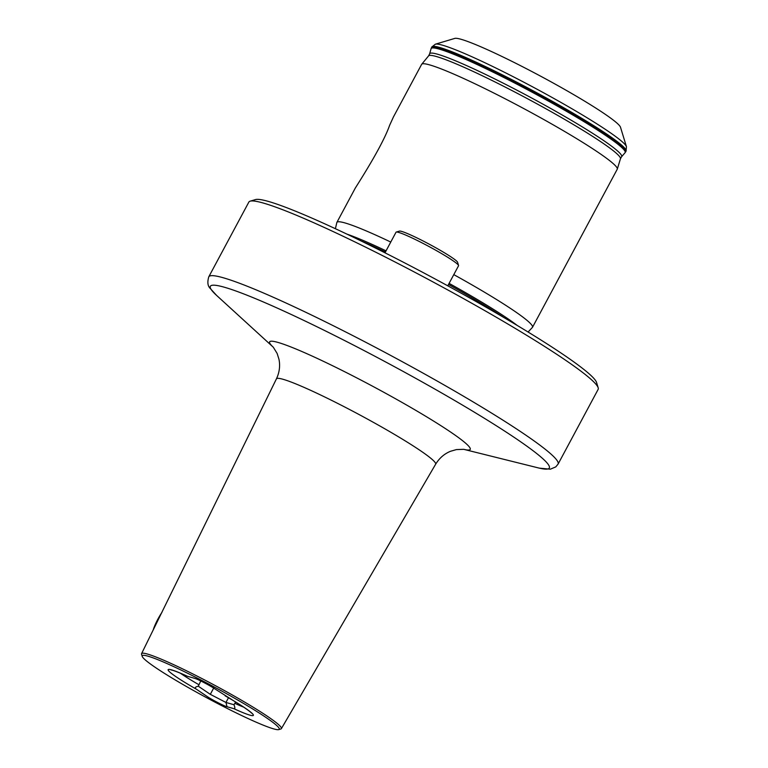 <?xml version="1.0" encoding="UTF-8"?>
<svg xmlns="http://www.w3.org/2000/svg" width="768" height="768" viewBox="0 0 768 768"><rect width="100%" height="100%" fill="white"/><g stroke="black" fill="none" stroke-linecap="round" stroke-linejoin="round"><path stroke-width="1.15" d="M235.642 702.029L233.981 704.736L225.955 702.461L210.307 694.339L198.307 686.218C195.12 686.918 194.458 687.907 196.32 689.174L207.101 696.47C212.218 699.984 225.072 706.454 227.021 706.733L233.875 708.672C235.123 709.018 235.162 707.702 233.981 704.736M200.765 680.947L198.307 686.218M251.184 712.531L251.462 713.04C250.925 712.694 252.278 713.05 243.811 707.222L214.925 688.906C211.421 686.352 198.144 679.258 194.832 678.403L187.344 676.262C172.694 669.619 170.563 669.85 171.12 669.965L171.686 669.907M142.608 657.149A77.741 6.528 -151.8 0 0 210.221 699.629A77.741 6.528 -151.8 0 0 278.755 729.6A77.741 6.528 -151.8 0 0 213.83 686.755A77.741 6.528 -151.8 0 0 142.214 656.39A77.741 6.528 -151.8 0 0 142.608 657.149M278.755 729.6L280.886 728.966A79.325 6.662 -151.8 0 0 281.386 728.621A79.325 6.662 -151.8 0 0 281.011 727.2A79.325 6.662 -151.8 0 0 208.963 682.234A79.325 6.662 -151.8 0 0 141.571 653.654A79.325 6.662 -151.8 0 0 141.562 654.259L142.214 656.39M281.386 728.621L435.629 464.227A90.317 7.584 -151.8 0 0 435.206 462.614A90.317 7.584 -151.8 0 0 353.174 411.408A90.317 7.584 -151.8 0 0 276.432 378.864L141.571 653.654M335.395 228.71L336.826 222.595A110.976 9.312 28.2 0 1 336.893 222.394L355.325 188.026C363.936 174.384 383.088 143.904 389.674 125.203L393.494 116.842L421.622 64.378A110.976 9.312 28.2 0 1 421.709 64.253A110.976 9.312 28.2 0 1 523.834 108.605A110.976 9.312 28.2 0 1 617.29 169.114A110.976 9.312 28.2 0 1 617.232 169.258L532.502 327.283A110.976 9.312 28.2 0 1 532.378 327.446L528.077 332.026M336.893 222.394A110.976 9.312 28.2 0 1 390.758 242.054M453.792 274.627A110.976 9.312 28.2 0 1 532.502 327.283M250.138 201.178L255.475 199.584A194.208 16.301 28.2 0 1 433.075 277.872A194.208 16.301 28.2 0 1 596.563 382.474L598.186 387.802A198.173 16.637 28.2 0 1 598.147 389.366L558.086 464.083A198.173 16.637 28.2 0 0 391.306 355.776A198.173 16.637 28.2 0 0 208.79 276.787L248.851 202.08A198.173 16.637 28.2 0 1 250.138 201.178A198.173 16.637 28.2 0 1 431.366 281.059A198.173 16.637 28.2 0 1 598.186 387.802M435.36 44.198L454.819 38.4A94.33 7.92 28.2 0 1 541.085 76.426A94.33 7.92 28.2 0 1 620.496 127.229L626.438 146.65L626.054 151.123A110.179 9.245 28.2 0 0 533.318 90.902A110.179 9.245 28.2 0 0 431.846 46.992L435.36 44.198A108.787 9.13 28.2 0 1 534.854 88.051A108.787 9.13 28.2 0 1 626.438 146.65M161.866 612.509A13.872 2.189 117.4 0 0 153.216 629.923M447.782 285.83L458.554 265.747A35.472 2.976 -151.8 0 0 458.563 265.469A35.472 2.976 -151.8 0 0 428.698 246.365A35.472 2.976 -151.8 0 0 396.259 232.061A35.472 2.976 -151.8 0 0 396.029 232.224L384.989 252.826M396.259 232.061L399.466 231.11A33.091 2.774 28.2 0 1 429.725 244.445A33.091 2.774 28.2 0 1 457.584 262.272L458.563 265.469M234.912 703.392A43.594 3.658 -151.8 0 0 243.715 707.155M180.298 673.152A43.594 3.658 -151.8 0 0 198.778 684.643M187.613 676.358A48.355 4.061 -151.8 0 0 168.365 670.512A48.355 4.061 -151.8 0 0 196.32 689.174M233.875 708.672A48.355 4.061 -151.8 0 0 253.123 714.509A48.355 4.061 -151.8 0 0 225.168 695.846M463.987 449.395L538.31 467.894A192.298 16.138 -151.8 0 0 548.371 464.621A192.298 16.138 -151.8 0 0 360.518 348.72A192.298 16.138 -151.8 0 0 211.296 289.69A192.298 16.138 -151.8 0 0 216.557 295.373L210.144 288.355C207.677 285.926 207.226 282.077 208.79 276.787M273.091 347.03A113.798 9.552 28.2 0 1 350.928 374.899A113.798 9.552 28.2 0 1 469.67 447.389A113.798 9.552 28.2 0 1 464.006 449.395M213.667 688.09L210.307 694.339M228.47 697.766L225.955 702.461L227.021 706.733M431.846 46.992L431.53 47.587A110.179 9.245 28.2 0 1 533.002 91.507A110.179 9.245 28.2 0 1 625.738 151.718L626.054 151.123M431.53 47.587L431.078 48.701A110.074 9.235 28.2 0 1 532.512 92.419A110.074 9.235 28.2 0 1 625.056 152.717L625.738 151.718M431.078 48.701L429.629 53.866A108.902 9.139 28.2 0 1 529.997 97.114A108.902 9.139 28.2 0 1 621.552 156.778L625.056 152.717M429.629 53.866L428.582 55.882A108.874 9.139 28.2 0 1 528.768 99.398A108.874 9.139 28.2 0 1 620.458 158.765L617.29 169.114M346.829 234.086A108.365 9.101 28.2 0 1 386.045 250.838M449.098 283.382A108.365 9.101 28.2 0 1 517.267 325.478M360.806 240.826A108.202 9.082 28.2 0 1 385.459 251.933M448.512 284.477A108.202 9.082 28.2 0 1 503.923 317.558M273.101 347.04L216.557 295.373M463.718 449.328L456.422 449.587L450.509 451.286C444.317 453.802 439.363 458.112 435.629 464.227M273.302 347.222L277.133 353.453L278.976 359.318C280.31 365.856 279.466 372.374 276.432 378.864M621.552 156.778L620.458 158.765M428.582 55.882L421.709 64.253M539.347 468.144L550.339 469.19L555.763 466.896L558.086 464.083"/></g></svg>
